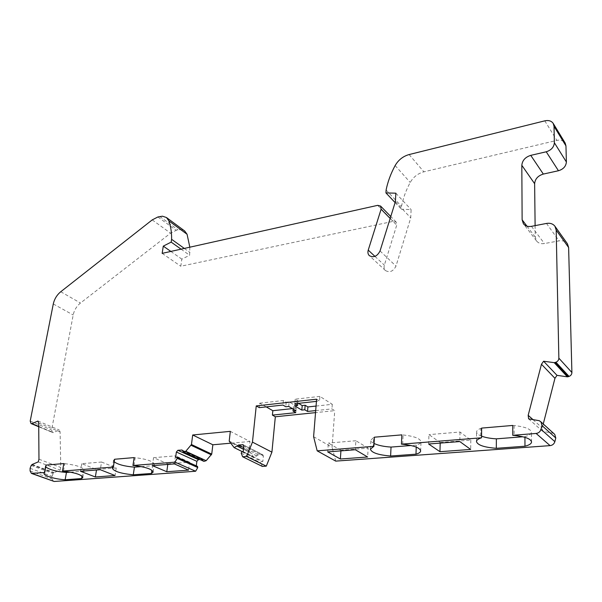 <?xml version="1.0" encoding="UTF-8"?>
<svg xmlns="http://www.w3.org/2000/svg" width="602" height="602" viewBox="0 0 602 602"><rect width="100%" height="100%" fill="white"/><g stroke="black" fill="none" stroke-linecap="round" stroke-linejoin="round"><path stroke-width="0.45" stroke-dasharray="3.01 2.26" d="M316.607 399.186L319.512 401.03L316.434 401.368M315.696 410.594L331.965 408.893L334.735 410.647L315.531 412.626M262.367 466.422L260.899 462.833L261.637 461.546L262.863 461.448L263.398 456.09L243.787 446.195M402.685 444.253L403.092 434.96L401.843 434.87M403.092 434.96C414.311 436.232 420.286 438.504 421.001 441.785C420.843 443.132 419.285 444.238 416.313 445.104L416.238 447.09M416.313 445.104L411.023 445.518M374.053 443.471C371.885 442.365 370.832 441.228 370.9 440.062L373.737 437.451L373.232 446.586M374.399 437.195L373.737 437.451M141.297 466.618L152.577 465.73L151.922 470.267M133.983 465.572L135.179 457.678C146.956 459.123 153.307 461.335 154.24 464.323L152.577 465.73M135.179 457.678L134.156 457.595M114.613 459.251L113.025 467.235M63.82 463.563L64.79 463.645L63.436 471.17M45.79 466.904L45.436 465.865L46.136 465.068M70.464 472.156L82.91 471.178L82.053 476.152M64.79 463.645C76.604 465.12 83.031 467.28 84.069 470.124L82.91 471.178M114.199 461.817L113.537 460.372L114.275 459.446M243.148 444.758L262.758 454.676L258.258 454.871L253.909 457.415L248.965 451.018L249.98 441.484L230.318 431.356M249.98 441.484L230.468 443.215M45.872 465.248L44.48 472.675M53.435 481.367L52.111 478.981L52.073 476.363L53.134 473.548L54.112 472.585L60.08 470.124L60.772 467.498L60.095 431.935L59.327 430.024L53.089 432.605L52.472 432.432L51.606 429.994L73.188 314.989C74.242 310.135 76.665 306.147 80.472 303.032L170.592 233.17L176.205 230.355L179.133 229.716L182.158 229.836L184.694 231.002M440.197 443.095L440.212 442.485L428.948 434.629L428.639 444.005M440.212 442.485L470.817 440.077L460.003 432.025L428.948 434.629M460.003 432.025L459.808 441.559M266.234 406.892L259.771 403.174L259.304 407.652M313.604 436.706L332.093 447.286L334.735 410.647M316.058 406.064L332.296 404.318L319.88 396.387L319.512 401.03M332.296 404.318L331.965 408.893M335.735 461.117L332.093 447.286M152.404 465.632L153.555 457.678L167.868 463.901L167.792 464.428M262.758 454.676L263.398 456.09M340.92 450.868L340.958 450.288L368.146 448.151L367.634 457.001M368.146 448.151L355.887 440.739L355.323 449.739M292.376 408.6L296.169 408.194L295.77 412.671M470.817 440.077L470.674 449.438M340.958 450.288L328.368 443.049L327.714 451.906M355.887 440.739L328.368 443.049M481.653 428.09L480.825 428.376L480.712 438.06M481.562 436.157C478.266 434.877 476.611 433.463 476.603 431.92C476.686 430.581 478.093 429.399 480.825 428.376M512.753 425.448L514.093 425.554C524.974 426.735 530.761 428.97 531.461 432.251C531.318 434.027 529.143 435.472 524.921 436.608L522.837 436.766M101.557 462.035L116.239 467.965L96.598 469.507L81.789 463.69L101.557 462.035L100.293 469.711M259.771 403.174L283.346 400.511L286.198 402.219L289.141 401.888L296.319 406.215L293.4 406.538L296.169 408.194M243.193 451.681L262.863 461.448M203.927 461.373L203.055 460.221L182.624 450.83M199.909 459.529L202.475 459.454L203.055 460.221M196.305 465.858L196.229 466.482L197.358 466.392L176.792 457.174M189.833 247.204L189.615 255.263L181.819 259.131L180.796 266.242L393.324 221.325L396.169 222.048L396.726 225.148L384.362 265.151C383.745 267.371 384.114 269.177 385.476 270.569C389.757 272.879 393.264 271.382 395.996 266.092L410.737 217.879L411.106 209.601L401.368 209.21L401.504 206.358C403.107 198.231 406.011 190.262 410.218 182.451C413.386 176.98 417.946 173.436 423.891 171.818L556.88 140.394C560.658 139.641 563.412 140.529 565.158 143.05M535.11 225.63L535.246 237.075L536.532 240.95C538.369 243.193 540.995 244.066 544.404 243.554L559.1 240.875C562.727 240.333 565.496 241.304 567.415 243.772M543.26 423.974L542.251 427.917L542.695 431.363L553.125 433.244L554.675 434.328M175.656 457.272L196.229 466.482M283.346 400.511L282.917 405.056M286.198 402.219L285.777 406.749M514.093 425.554L514.108 435.412M524.921 436.608L524.929 437.338M116.239 467.965L115.042 475.535M297.817 403.415L298.043 400.894L295.063 401.233L298.524 403.34M294.656 405.786L295.063 401.233M319.88 396.387L295.213 399.171L298.043 400.894M295.213 399.171L294.807 403.746M288.727 406.433L289.141 401.888M295.928 410.714L296.319 406.215M293.166 409.074L293.4 406.538M37.971 421.039L59.327 430.024M38.242 461.892L60.08 470.124M528.616 418.849L542.695 431.363M96.598 469.507L96.508 470.004M386.108 189.999L401.504 206.358M395.1 202.588L401.368 209.21M395.838 193.189L411.106 209.601M395.401 201.632L410.737 217.879M162.164 253.367L180.796 266.242M170.848 251.433L181.819 259.131M181.059 249.16L189.615 255.263M184.317 248.43L190.006 252.509M167.868 463.901L189.585 462.193L188.554 470.139M189.585 462.193L175.445 455.849L174.354 463.909M153.555 457.678L175.445 455.849M81.789 463.69L80.48 471.261M241.184 453.11L260.899 462.833M229.204 441.108L248.965 451.018M30.108 470.975L52.111 478.981M262.148 454.555L243.584 445.171M258.258 454.871L243.644 447.527M241.944 451.786L261.637 461.546M201.971 459.364L182.421 450.371M253.374 456.978L233.614 447.173M249.153 451.741L229.385 441.845M256.866 455.955L243.456 449.25M38.709 422.98L60.095 431.935M38.739 426.442L53.495 432.56M32.199 464.443L54.112 472.585M539.287 420.708L553.125 433.244M539.979 421.031L553.802 433.56M532.966 419.609L542.251 427.917M38.964 459.206L60.772 467.498M526.961 226.164L535.246 237.075M546.488 223.44L559.1 240.875M531.453 226.337L544.404 243.554M31.786 464.759L53.698 472.894M544.787 120.844L556.88 140.394M409.112 154.556L423.891 171.818M395.138 165.55L410.218 182.451M380.043 250.959L395.996 266.092M374.948 256.377L384.362 265.151M390.164 218.451L396.726 225.148M377.68 205.342L393.324 221.325M159.801 216.502L178.064 229.919M157.912 216.968L176.205 230.355M152.231 219.888L170.592 233.17M60.749 291.744L80.472 303.032M53.292 303.957L73.188 314.989M30.205 421.076L51.606 429.994M38.739 426.72L52.645 432.492M38.739 426.652L53.089 432.605M31.199 465.429L53.134 473.548M30.1 468.303L52.073 476.363M420.67 450.958L421.001 441.785M370.388 449.13L370.9 440.062M153.134 472.013L154.24 464.323M112.296 468.13L113.537 460.372M44.051 473.27L45.436 465.865M82.813 477.461L84.069 470.124M182.045 450.055L202.475 459.454M242.471 451.741L253.909 457.415M531.551 441.996L531.461 432.251M476.468 441.507L476.603 431.92M536.532 240.95L523.424 223.763M385.476 270.569L369.319 255.639M396.169 222.048L390.766 216.509M52.472 432.432L38.739 426.735"/><path stroke-width="0.9" d="M316.434 401.368L294.807 403.746L297.636 405.462L294.656 405.786L301.82 410.09L304.785 409.781L307.532 411.444L315.696 410.594M199.909 459.529L198.382 459.65L177.899 450.281L176.363 452.012L175.656 457.272L177.041 457.219L177.206 458.348L174.994 462.148L132.952 465.489L134.156 457.595L114.613 459.251L113.364 467.047L62.465 471.088L63.82 463.563L46.136 465.068L44.744 472.495L31.417 473.398L30.108 470.975L30.1 468.303L31.199 465.429L32.199 464.443L38.242 461.892L38.964 459.206L38.709 422.98L37.971 421.039L31.658 423.718L31.041 423.545L30.205 421.076L53.292 303.957C54.406 299.013 56.889 294.942 60.749 291.744L152.231 219.888L157.912 216.968L162.442 216.193L166.468 217.533L168.831 220.829C170.795 226.307 171.72 232.47 171.6 239.31L171.179 242.117L163.277 246.128L162.164 253.367L377.68 205.342L380.562 206.05L381.104 209.203L368.236 250.123C367.581 252.396 367.95 254.232 369.319 255.639C373.654 257.942 377.228 256.384 380.043 250.959L395.401 201.632L395.838 193.189L385.942 192.903L386.108 189.999C387.793 181.699 390.811 173.549 395.138 165.55C398.404 159.936 403.054 156.272 409.112 154.556L544.787 120.844C548.64 120.031 551.455 120.897 553.223 123.448L554.021 126.322L554.367 142.749C553.945 147.181 551.229 150.191 546.225 151.787L530.753 155.369C525.305 157.099 522.325 160.41 521.821 165.302L522.13 219.813L523.424 223.763C525.283 226.043 527.962 226.901 531.453 226.337L546.488 223.44C550.198 222.845 553.027 223.801 554.976 226.314L556.188 230.107L558.859 358.182C558.776 360.064 557.798 361.411 555.924 362.223L554.209 362.66L543.591 361.23L541.461 364.27L528.172 415.312L528.616 418.849L539.287 420.708L540.942 421.882L541.981 425.569L541.01 429.339C540.242 431.732 538.609 433.101 536.111 433.455L512.761 435.306L512.753 425.448L481.653 428.09L481.54 437.789L401.436 444.156L401.843 434.87L374.399 437.195L373.895 446.338L317.186 450.845L313.604 436.706L316.607 399.186L256.249 405.914L259.304 407.652L282.917 405.056L285.777 406.749L288.727 406.433L295.928 410.714L292.993 411.023L295.77 412.671L272.405 415.109L275.325 416.772L271.916 452.155L266.295 466.136L262.367 466.422L242.644 456.767L241.184 453.11L241.944 451.786L243.193 451.681L243.787 446.195L243.148 444.758L238.588 444.983L234.148 447.617L242.471 451.741M315.531 412.626L275.325 416.772M540.957 421.889L554.751 434.396L555.781 437.993L554.856 441.657C554.118 443.975 552.531 445.299 550.093 445.623L335.735 461.117L317.186 450.845M177.899 450.281L182.045 450.055L183.497 452.004L185.762 451.297L191.459 444.524L211.723 454.104L206.162 460.696L203.927 461.373L183.497 452.004M234.148 447.617L229.204 441.108L230.318 431.356L192.693 434.99L191.459 444.524M256.249 405.914L252.456 442.109L246.624 456.451L242.644 456.767M246.624 456.451L266.295 466.136M470.674 449.438L459.808 441.559L428.639 444.005L439.957 451.696L470.674 449.438M367.634 457.001L355.323 449.739L327.714 451.906L340.363 459.002L367.634 457.001M524.929 437.338L524.982 446.217C529.218 445.126 531.408 443.719 531.551 441.996C530.844 438.79 525.034 436.593 514.108 435.412L512.761 435.306M524.982 446.217L496.319 448.309C484.098 447.346 477.476 445.081 476.468 441.507C476.558 440.197 477.973 439.046 480.712 438.06L481.54 437.789M416.238 447.09L415.974 454.171C418.954 453.336 420.52 452.268 420.67 450.958C419.948 447.76 413.95 445.525 402.685 444.253L401.436 444.156M415.974 454.171L390.608 456.023C378.191 454.969 371.449 452.674 370.388 449.13L373.895 446.338M411.023 445.518L391.037 447.075L390.608 456.023M391.037 447.075C383.835 446.616 378.176 445.42 374.053 443.471M113.364 467.047L112.296 468.13C113.695 471.336 120.686 473.556 133.275 474.797L134.427 467.152L141.297 466.618M133.275 474.797L151.463 473.465L153.119 472.103C152.171 469.191 145.797 467.017 133.983 465.572L132.952 465.489M151.922 470.267L151.463 473.465M174.354 463.909L188.554 470.139L166.784 471.735L152.404 465.632L174.354 463.909M100.293 469.711L115.042 475.535L95.349 476.98L80.48 471.261L100.293 469.711M44.744 472.495L44.051 473.27C43.148 475.603 55.045 479.215 65.144 479.764L81.639 478.56L82.798 477.536C81.744 474.767 75.295 472.638 63.436 471.17L62.465 471.088M197.358 466.392L197.772 467.543L195.627 471.246L54.195 481.472L31.417 473.398M195.627 471.246L174.994 462.148M70.464 472.156L66.446 472.472C56.182 471.547 49.296 469.688 45.79 466.904M134.427 467.152C124.682 466.332 117.939 464.556 114.199 461.817M192.693 434.99L212.852 444.78L211.723 454.104M230.468 443.215L212.852 444.78M66.446 472.472L65.144 479.764M82.053 476.152L81.639 478.56M440.197 443.095L439.957 451.696M252.456 442.109L271.916 452.155M272.405 415.109L272.834 410.699L266.234 406.892M167.792 464.428L166.784 471.735M340.92 450.868L340.363 459.002M272.834 410.699L292.376 408.6M522.837 436.766L496.372 438.843C490.412 438.497 485.475 437.601 481.562 436.157M196.305 465.858L196.877 461.335L198.382 459.65M166.468 217.533L184.694 231.002L187.071 234.276L189.833 247.204M553.223 123.448L565.158 143.05L565.955 145.88L566.384 161.983C565.993 166.318 563.352 169.237 558.453 170.742L543.328 174.068C538 175.701 535.103 178.907 534.629 183.693L535.11 225.63M554.976 226.314L567.415 243.772L568.619 247.497L571.9 372.51C571.825 374.339 570.877 375.648 569.056 376.431L567.385 376.837L557.008 375.355L554.946 378.304L543.26 423.974M496.372 438.843L496.319 448.309M301.82 410.09L302.204 405.582L305.169 405.259L304.785 409.781M297.636 405.462L297.817 403.415M298.524 403.34L302.204 405.582M305.169 405.259L307.908 406.937L316.058 406.064M307.908 406.937L307.532 411.444M292.993 411.023L293.166 409.074M543.591 361.23L557.008 375.355M96.508 470.004L95.349 476.98M385.942 192.903L395.1 202.588M163.277 246.128L170.848 251.433M171.179 242.117L181.059 249.16M171.6 239.31L184.317 248.43M541.01 429.339L554.856 441.657M536.111 433.455L550.093 445.623M32.177 473.496L54.195 481.472M243.584 445.171L242.531 444.637M243.644 447.527L238.588 444.983M177.206 458.348L197.772 467.543M196.877 461.335L176.363 452.012M211.385 454.856L191.105 445.292M182.421 450.371L181.541 449.965M206.162 460.696L185.762 451.297M243.456 449.25L237.165 446.105M521.821 165.302L534.629 183.693M530.753 155.369L543.328 174.068M546.225 151.787L558.453 170.742M32.064 423.673L38.739 426.442M554.209 362.66L567.385 376.837M554.999 362.57L568.153 376.754M541.981 425.569L555.781 437.993M541.461 364.27L554.946 378.304M528.172 415.312L532.966 419.609M555.924 362.223L569.056 376.431M522.13 219.813L526.961 226.164M558.859 358.182L571.9 372.51M556.188 230.107L568.619 247.497M554.021 126.322L565.955 145.88M554.367 142.749L566.384 161.983M368.236 250.123L374.948 256.377M381.104 209.203L390.164 218.451M168.831 220.829L187.071 234.276M31.214 423.605L38.739 426.72M31.658 423.718L38.739 426.652M197.599 466.437L177.041 457.219M554.751 434.396L540.942 421.882M390.766 216.509L380.562 206.05M38.739 426.735L31.041 423.545"/></g></svg>
